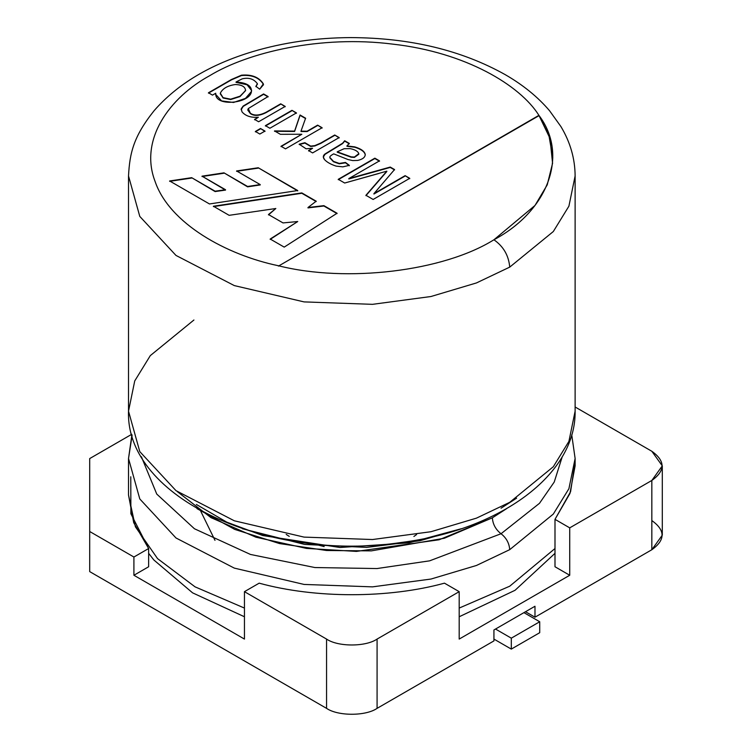 <?xml version="1.0" encoding="UTF-8"?>
<svg xmlns="http://www.w3.org/2000/svg" width="752" height="752" viewBox="0 0 752 752"><rect width="100%" height="100%" fill="white"/><g stroke="black" fill="none" stroke-linecap="round" stroke-linejoin="round"><path stroke-width="1.13" d="M89.704 458.57L131.75 434.299L89.704 458.57L89.704 571.614L326.556 708.356L326.556 639.078L244.447 591.664L244.447 639.078L133.912 575.261L133.912 557.025L89.704 531.504L89.704 458.57M575.12 406.992L651.834 451.275L575.12 406.992M197.005 508.643L234.737 529.408L279.547 543.574L326.537 550.502L371.328 550.878L444.347 538.244L492.353 517.827C492.842 524.294 495.737 529.605 501.039 533.741L429.608 560.842L376.912 568.559L314.881 567.544L250.463 554.45L194.43 528.75L156.754 494.073L141.385 456.718L156.754 494.073L194.43 528.75L250.463 554.45L314.881 567.544L376.912 568.559L429.608 560.842L501.039 533.741C506.331 537.877 509.226 543.188 509.724 549.656L476.448 565.476L430.971 579.049L372.513 586.861L304.062 584.436L234.304 568.117L175.987 537.971L139.787 498.943L128.517 458.494L128.517 495.032L135.388 526.776L157.553 558.614L195.059 586.851L244.447 608.077L195.059 586.851L157.553 558.614L135.388 526.776L128.517 495.032L133.724 522.715L148.642 548.528L148.642 566.754L133.912 575.261L244.447 639.078L244.447 591.664L259.167 583.167C315.201 598.554 388.446 598.554 444.47 583.167L459.19 591.664L377.081 639.078L377.081 708.356L493.932 640.901L493.932 629.96L534.982 606.253L534.982 617.195L651.834 549.731L651.834 480.453L569.725 527.857L569.725 575.261L459.19 639.078L459.19 591.664L459.19 639.078L569.725 575.261L554.995 566.754L569.725 575.261L569.725 527.857L554.995 519.35L554.995 566.754L554.995 519.35L569.913 493.547L575.12 465.864L575.12 458.494L568.907 488.715L553.322 514.058L509.724 549.656L553.322 514.058L568.907 488.715L575.12 458.494L571.736 434.825M651.834 520.563C665.464 530.282 665.464 540.011 651.834 549.731L534.982 617.195L534.982 606.253L493.932 629.96L493.932 640.901L377.081 708.356C365.716 716.224 337.93 716.224 326.556 708.356L89.704 571.614L89.704 531.504L133.912 557.025L133.912 575.261L148.642 566.754L148.642 548.528L133.912 557.025L148.642 548.528L130.886 513.757L130.773 476.768M534.982 617.195L525.507 611.724L534.982 617.195M244.447 591.664L326.556 639.078C337.93 646.946 365.716 646.946 377.081 639.078L459.19 591.664L444.47 583.167C388.446 598.554 315.201 598.554 259.167 583.167L244.447 591.664M575.036 462.179L570.571 491.761L554.995 519.35L569.725 527.857L651.834 480.453C665.464 470.724 665.464 461.004 651.834 451.275L662.296 465.864L651.834 480.453L651.834 549.731L662.296 535.151L662.296 465.864M377.081 639.078C365.716 646.946 337.93 646.946 326.556 639.078L326.556 708.356C337.93 716.224 365.716 716.224 377.081 708.356L377.081 639.078M538.911 115.714L278.419 266.105L538.911 115.347C520.196 85.314 465.638 52.358 392.882 44.142C320.502 34.874 247.671 52.48 209.705 75.679C169.52 97.6 139.017 139.646 155.081 181.429C169.313 223.438 226.399 254.937 278.419 265.747C226.399 254.937 169.313 223.438 155.081 181.429C139.017 139.646 169.52 97.6 209.705 75.679C247.671 52.48 320.502 34.874 392.882 44.142C465.638 52.358 520.196 85.314 538.911 115.347C568.822 154.752 548.65 210.569 493.932 239.775C503.455 246.43 508.719 255.548 509.724 267.12L553.322 231.522L568.907 206.18L575.12 175.959L568.907 206.18L553.322 231.522L509.724 267.12C508.719 255.548 503.455 246.43 493.932 239.775C443.342 271.369 346.672 283.015 278.419 265.747C346.672 283.015 443.342 271.369 493.932 239.775L535.001 205.456L547.221 184.87L552.57 163.269L549.994 138.415L538.911 115.347L548.913 135.388L552.795 157.911M241.232 108.777L241.984 111.832C245.509 115.996 250.971 117.801 258.359 117.237L254.58 119.775L258.359 117.237L254.58 119.418L258.632 121.749L285.196 106.417L280.712 103.823L285.196 106.417L258.632 121.749L254.58 119.418L258.359 117.237C250.971 117.801 245.509 115.996 241.984 111.832L241.232 108.777L243.178 106.051L263.604 93.944L268.088 96.538L248.292 108.551L250.341 113.195C254.157 115.93 259.431 115.601 266.18 112.208L280.712 103.823L285.196 106.775L280.712 103.823L266.18 112.208C259.431 115.601 254.157 115.93 250.341 113.195L247.784 109.914L248.292 108.551L268.088 96.538L263.604 93.944L243.178 106.051L241.119 109.519M260.502 128.489L264.986 131.083L259.844 134.044L255.36 131.459L260.502 128.489L264.986 131.44L260.502 128.489L255.36 131.459L259.844 134.044L264.986 131.083L260.502 128.489M334.715 135.003L339.171 137.578L312.606 152.919L308.564 150.579L312.588 148.257L306.073 148.783L299.202 144.196L304.908 142.701L310.679 146.095L314.806 145.625L320.822 143.021L334.715 135.003L339.171 137.945L334.715 135.003L320.822 143.021L314.806 145.625L310.679 146.095L304.908 142.701L299.202 144.196L306.073 148.783L312.588 148.257L308.564 150.579L312.606 152.919L339.171 137.578L334.715 135.003M405.121 175.648L409.746 178.327L373.142 199.459L365.933 195.294L386.819 171.165L365.933 195.294L373.142 199.459L409.746 178.327L405.121 175.648L409.746 178.694L405.121 175.648L373.923 193.659L405.121 175.648M378.999 173.43L344.679 183.027L338.25 179.314L374.853 158.174L379.506 160.862L348.825 178.581L390.25 167.066L394.546 169.548L373.923 193.659L394.546 169.548L390.25 167.066L348.825 178.581L379.506 160.862L374.853 158.174L338.25 179.314L344.679 183.027L386.819 171.165M297.717 190.538L209.47 203.961L169.642 180.969L191.675 177.679L215.1 191.196L225.525 189.73L202.025 176.165L223.983 172.847L247.587 186.477L260.211 184.588L236.598 170.958L258.246 167.752L297.717 190.538L258.246 167.752L297.717 190.905L258.246 167.752L236.598 170.958L260.211 184.588L247.587 186.844L260.211 184.954L247.587 186.844L223.983 172.847L247.587 186.844L223.983 172.847L202.025 176.165L225.525 190.096L215.1 191.563L225.525 190.096L215.1 191.563L191.675 177.679L215.1 191.563L191.675 177.679L169.642 180.969L209.47 203.961L297.717 190.538M337.056 213.248L284.209 247.117L270.184 239.023L297.745 221.53L283.015 222.921L268.473 214.536L275.824 208.511L229.134 215.326L213.408 206.236L301.825 192.907L316.188 201.198L307.982 207.524L323.886 205.644L337.056 213.248L323.886 205.644L307.982 207.524L316.188 201.198L301.825 192.907L213.408 206.236L229.134 215.326L275.824 208.511L268.473 214.536L283.015 222.921L297.745 221.53L270.184 239.023L284.209 247.117L337.056 213.248M329.865 157.535C329.451 156.689 330.739 155.467 333.709 153.869L348.016 159.546L352.726 160.571L357.642 160.43C362.708 159.302 365.237 157.281 365.228 154.367C364.551 151.312 361.063 148.811 354.747 146.875L346.926 145.907L349.313 143.435L346.926 145.907L354.747 146.875C361.063 148.811 364.551 151.312 365.228 154.367C365.237 157.281 362.708 159.302 357.642 160.43L352.726 160.571L348.016 159.546L333.709 153.869C330.739 155.467 329.451 156.689 329.865 157.535L333.474 161.389L339.274 163.438L345.488 162.441L349.332 165.365L342.799 166.859L336.153 166.117C330.805 164.406 326.904 162.206 324.45 159.499C322.787 157.403 322.965 155.561 324.986 153.981L342.611 143.218L344.679 140.756L349.313 143.435L344.679 140.756L342.611 143.218L324.986 153.981L323.304 156.905L324.45 159.499C326.904 162.206 330.805 164.406 336.153 166.117L342.799 166.859L349.332 165.365L345.488 162.441L339.274 163.438L333.474 161.389L329.855 157.422L333.474 161.755L339.274 163.804L345.488 162.441L349.332 165.731L345.488 162.808L339.274 163.804L333.474 161.755L329.865 157.892M317.626 125.142L322.11 127.727L285.506 148.868L281.022 146.273L301.834 134.26L280.364 134.298L274.518 130.923L294.596 131.092L300.057 115L305.613 118.205L300.988 131.149L307.126 131.205L317.626 125.142L322.11 128.094L317.626 125.142L307.126 131.205L300.988 131.149L305.613 118.205L300.057 115L294.596 131.092L274.518 130.923L280.364 134.298L301.834 134.26L281.022 146.273L285.506 148.868L322.11 127.727L317.626 125.142M291.964 110.328L296.448 112.913L269.883 128.254L265.4 125.659L291.964 110.328L296.448 113.279L291.964 110.328L265.4 125.659L269.883 128.254L296.448 112.913L291.964 110.328M257.381 83.688L255.896 86.32L259.703 89.187L263.454 84.722L263.332 83.829C258.989 77.146 251.694 74.269 241.448 75.191L231.409 79.524L208.445 92.778L231.409 79.524L241.448 75.191C251.694 74.269 258.989 77.146 263.332 83.829L259.703 89.187L255.896 86.32L257.381 83.688C253.828 78.885 248.743 77.277 242.153 78.866L236.034 82.006C246.694 82.682 251.826 85.841 251.441 91.481C250.313 103.56 214.301 107.348 215.758 93.229L212.496 95.119L208.445 92.778L212.496 95.119L215.758 93.229L215.655 94.338L221.605 100.909L233.552 102.469L245.481 98.38L251.441 91.481L251.582 90.325L247.182 84.468L236.034 82.006L242.153 78.866C248.743 77.277 253.828 78.885 257.381 83.688L257.428 84.271M324.159 546.591L313.152 543.752M416.58 534.55L413.901 536.467M286.192 534.399L289.266 536.383M128.517 411.165L128.517 175.959L139.787 216.416L175.987 255.436L234.304 285.591L304.062 301.9L372.513 304.334L430.971 296.514L476.448 282.94L509.724 267.12L476.448 282.94L430.971 296.514L372.513 304.334L304.062 301.9L234.304 285.591L175.987 255.436L139.787 216.416L128.517 175.959C129.72 152.947 133.555 136.441 154.122 110.685C177.293 84.092 210.184 64.399 252.794 51.597C283.654 42.422 316.272 37.76 350.667 37.6C409.934 37.807 461.446 50.158 505.212 74.645C523.063 84.938 537.859 96.98 549.58 110.76L560.926 126.58C570.289 142.203 575.017 158.663 575.12 175.959L575.12 411.165L568.907 441.386L553.322 466.729L509.724 502.327L553.322 466.729L568.907 441.386L575.12 411.165C576.079 475.452 499.131 530.085 401.7 542.408C269.771 562.637 125.405 498.689 128.517 411.165L139.787 451.614L175.987 490.642L234.304 520.788L304.062 537.107L372.513 539.532L430.971 531.72L476.448 518.147L509.724 502.327L476.448 518.147L430.971 531.72L372.513 539.532L304.062 537.107L234.304 520.788L175.987 490.642L139.787 451.614L128.517 411.165L134.73 380.944L150.315 355.602L193.922 320.004M501.039 508.211L516.615 498.162L501.039 508.211M242.341 528.731L304.701 544.439L366.647 547.39L419.86 540.773L461.305 528.731L409.088 542.841L339.998 547.503L262.721 535.537L226.803 522.17L196.366 504.451M131.901 434.825L128.517 458.494L139.787 498.943L175.987 537.971L234.304 568.117L304.062 584.436L372.513 586.861L430.971 579.049L476.448 565.476L509.724 549.656C509.226 543.188 506.331 537.877 501.039 533.741L539.485 503.314L554.224 482.051L562.252 456.718L554.224 482.051L539.485 503.314L501.039 533.741C495.737 529.605 492.842 524.294 492.353 517.827L506.641 508.634L492.353 517.827L439.102 539.776L356.457 551.404L306.459 548.405L255.934 537.201L210.983 517.649L177.322 491.62M459.19 608.077L509.724 586.203L554.995 548.528L509.724 586.203L459.19 608.077M128.517 458.494L132.098 435.493M214.987 540.34L200.765 511.257M511.304 649.098L539.72 632.695L539.72 621.754L511.304 638.166L511.304 649.098L511.304 638.166L495.512 629.048L511.304 638.166L539.72 621.754L523.928 612.636L539.72 621.754L539.72 632.695L511.304 649.098L493.932 639.078L511.304 649.098M270.184 239.38L297.745 221.53L270.184 239.38M268.473 214.893L275.824 208.511L268.473 214.893M213.408 206.603L301.825 192.907L316.188 201.564L301.825 193.273L213.408 206.603M307.982 207.89L323.886 205.644L337.056 213.615L323.886 206.01L307.982 207.89M236.598 171.315L258.246 168.11L236.598 171.315M202.025 176.532L223.983 173.214L202.025 176.532M169.642 181.335L191.675 178.045L169.642 181.335M365.933 195.661L386.819 171.531L365.933 195.661M338.25 179.672L374.853 158.174L379.506 161.229L374.853 158.54L338.25 179.672M348.825 178.948L390.25 167.066L394.546 169.914L390.25 167.433L348.825 178.948M373.923 194.025L405.121 176.015L373.923 194.025M365.246 155.091L365.228 154.733C364.551 151.678 361.063 149.178 354.747 147.242L346.926 146.273L354.747 147.242C361.063 149.178 364.551 151.678 365.228 154.733L365.228 154.367M323.313 157.093L324.986 154.348L342.611 143.585L344.679 140.756L349.313 143.801L344.679 141.122L342.611 143.585L324.986 154.348L323.313 157.093M337.225 151.819L344.115 148.708L350.216 148.623C355.085 149.657 357.952 151.331 358.817 153.643L354.408 157.036L351.165 156.858L337.225 151.819L351.165 156.858L354.408 157.036L358.817 153.643C357.952 151.331 355.085 149.657 350.216 148.623L344.115 148.708L337.225 151.819M337.225 152.186L351.165 157.224L354.408 157.403L358.826 154.235L354.408 157.403L351.165 157.224L337.225 152.186M308.564 150.945L312.588 148.257L308.564 150.945M299.202 144.553L304.908 142.701L310.679 146.452L314.806 145.991L320.822 143.388L334.715 135.369L320.822 143.388L314.806 145.991L310.679 146.452L304.908 143.068L299.202 144.553M281.022 146.64L301.834 134.26L281.022 146.64M274.518 131.29L294.596 131.459L300.057 115L305.613 118.572L300.057 115.357L294.596 131.459L274.518 131.29M300.988 131.515L307.126 131.572L317.626 125.509L307.126 131.572L300.988 131.515M255.36 131.826L260.502 128.855L255.36 131.826M265.4 126.026L291.964 110.694L265.4 126.026M241.129 109.707L243.178 106.408L263.604 93.944L268.088 96.905L263.604 94.31L243.178 106.408L241.129 109.707M247.793 110.102L250.341 113.561C254.157 116.297 259.431 115.968 266.18 112.574L280.712 104.19L266.18 112.574C259.431 115.968 254.157 116.297 250.341 113.561L247.793 110.102M208.445 93.145L231.409 79.891L241.448 75.557C251.694 74.636 258.989 77.512 263.332 84.196L263.454 84.901L263.332 84.196C258.989 77.512 251.694 74.636 241.448 75.557L231.409 79.891L208.445 93.145M255.896 86.687L257.381 84.055L255.896 86.687M236.034 82.363L247.051 84.76L251.572 90.503L247.051 84.76L236.034 82.363M215.655 94.517L215.758 93.229L215.655 94.517M240.01 96.566L245.613 90.325L240.01 96.566L230.648 99.179L223.071 97.647L220.317 93.192C222.62 88.539 227.574 85.662 235.188 84.553C241.806 84.694 245.274 86.706 245.594 90.588L240.01 96.566L230.648 99.546L240.01 96.566M220.289 93.887L223.071 97.647L230.648 99.179L240.01 96.2L245.594 90.588C245.274 86.706 241.806 84.694 235.188 84.553C227.574 85.662 222.62 88.539 220.317 93.192M220.317 93.549L223.071 98.014L230.648 99.546L223.071 98.014L220.317 93.549M554.995 553.34L515.045 590.292L459.19 616.762M244.447 616.762L192.587 592.849L153.84 559.967L148.642 553.34"/></g></svg>
